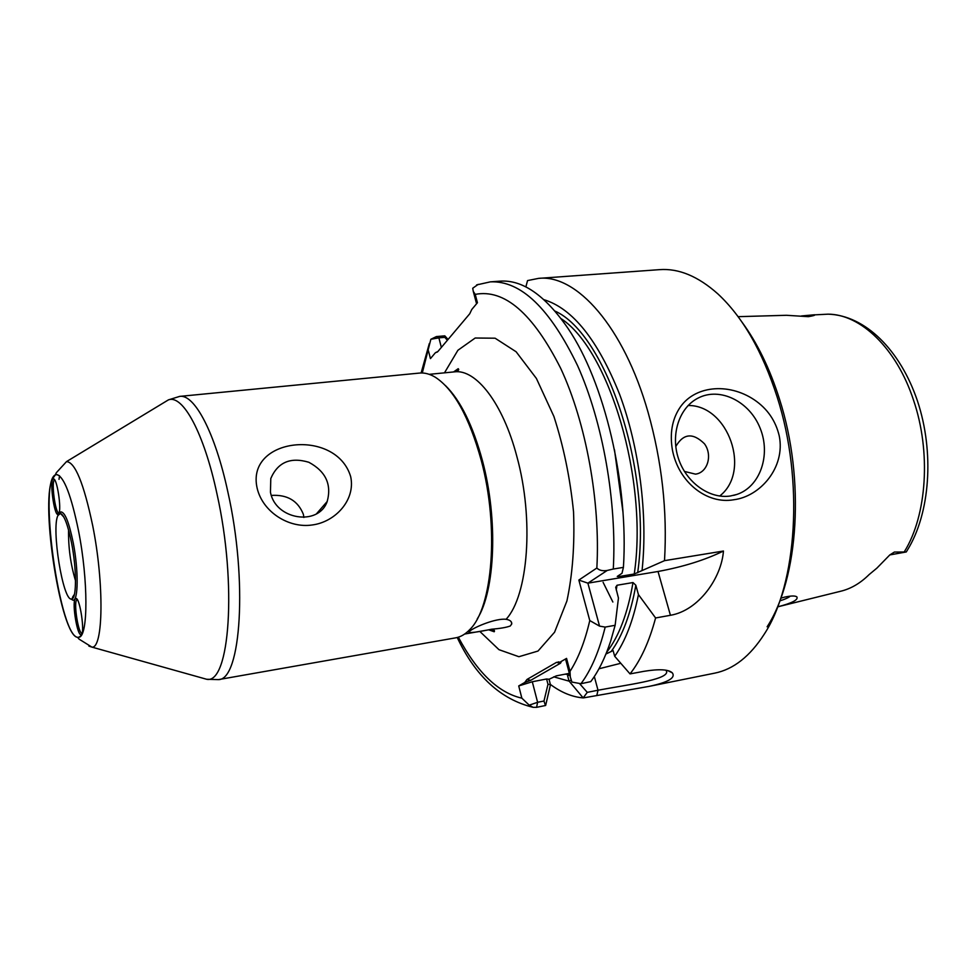 <?xml version="1.0" encoding="UTF-8"?>
<svg xmlns="http://www.w3.org/2000/svg" width="977" height="977" viewBox="0 0 977 977"><rect width="100%" height="100%" fill="white"/><g stroke="black" fill="none" stroke-linecap="round" stroke-linejoin="round"><path stroke-width="1.47" d="M59.06 513.084C55.359 514.268 50.841 480.171 54.712 479.976M58.889 513.572C61.636 508.345 56.984 478.242 53.54 478.95C49.058 477.924 54.114 516.65 58.168 514.427L58.889 513.572M81.201 635.477L79.259 637.016C60.22 645.614 36.418 471.769 57.045 474.724L59.353 475.689M75.082 599.096C71.932 603.884 77.464 636.577 81.103 634.537C85.304 634.293 80.004 597.411 75.913 598.449L75.082 599.096M59.218 513.646L60.843 511.911C64.885 511.96 69.013 522.231 73.226 542.748C78.648 570.275 78.343 601.392 72.933 600.183L70.881 598.95M82.019 633.218C78.551 634.256 73.641 604.409 76.524 600.11L77.22 599.512M491.516 629.237C476.617 632.302 469.033 633.23 468.752 632.034L470.193 630.763C475.323 626.77 496.121 618.075 506.074 619.296C509.994 619.98 511.887 621.519 511.765 623.9L510.299 625.988C506.428 627.429 500.175 628.516 491.516 629.237L489.66 629.652C493.703 629.615 495.217 630.324 494.215 631.753L488.695 629.823M303.859 517.48L303.383 514.354C297.948 500.749 287.275 494.435 271.374 495.412M270.458 492.2C275.319 519.849 318.587 526.554 327.185 501.494C331.838 484.433 325.707 471.354 308.793 462.255C290.487 456.821 277.822 462.243 270.788 478.522L270.458 492.2M257.183 488.353C245.337 437.391 336.271 427.779 350.682 476.678C355.762 499.845 335.404 522.036 312.176 524.979C289.033 528.508 262.837 512.204 257.183 488.353M476.605 284.93L490.381 281.852C520.912 280.521 549.99 308.488 577.639 365.777C602.882 422.186 617 501.922 613.287 569.029L607.23 570.446C602.711 571.215 599.255 570.409 596.849 568.028C600.525 501.836 586.053 422.687 560.725 368.402C532.941 313.422 504.437 288.752 475.225 294.382L473.259 291.305L472.721 288.239L478.229 284.344M599.548 626.123L605.178 627.087C599.243 651.158 591.17 670.039 580.961 683.717L571.899 682.068L570.299 676.976L570.006 671.382C578.323 658.425 584.905 641.486 589.778 620.554L599.548 626.123L587.885 583.159L658.022 571.484L670.43 615.29L655.591 617.965C649.253 641.657 640.729 660.305 630.031 673.898L644.026 671.309C659.109 668.842 668.549 669.355 672.323 672.848L668.085 670.735M458.347 637.187C477.228 672.518 498.392 692.852 521.852 698.164L529.204 705.162L533.063 707.311L536.593 707.336L537.606 702.292L543.969 701.022L547.987 684.327L546.595 678.991L549.062 679.259L550.454 684.767L545.642 705.467L536.593 707.336M447.381 340.277L444.804 337.346L438.893 337.859L436.426 336.564L430.857 339.275L422.284 372.994M738.099 316.67L786.485 315.29L808.309 316.67C813.646 315.754 815.612 315.156 814.22 314.875L828.154 314.167C865.243 315.266 900.391 350.267 917.501 401.083C934.5 452.18 930.189 513.34 907.377 550.149L906.277 551.956L894.395 552.054L889.791 554.948L876.857 568.162L869.103 574.598C860.31 583.293 850.759 588.862 840.44 591.305L777.839 606.802M436.426 336.564L444.804 335.844L448.077 339.446M441.348 347.409L438.893 337.859L430.857 339.275M580.961 683.717L590.755 681.628C598.645 671.138 605.313 657.497 610.784 640.717L615.131 625.292L605.178 627.087M565.695 659.573L566.562 658.388L559.809 662.272L561.018 662.43L560.371 663.285L530.706 680.322L524.759 682.471L526.994 679.442L556.524 662.357L559.809 662.272M613.287 569.029L623.411 567.381L621.995 573.304L617.232 576.442L618.233 576.662L634.244 574.012L664.507 560.664L723.444 551.028C704.979 560.041 683.179 566.855 658.022 571.484M490.381 281.852L499.882 281.168C522.426 279.507 545.142 295.262 568.028 328.431C604.458 381.751 628.834 484.14 623.411 567.381M596.849 568.028L578.848 580.069L587.885 583.159L607.23 570.446M889.815 554.924L906.277 551.956M790.271 596.129C788.622 597.643 785.129 599.231 779.817 600.879M777.643 606.851C792.017 603.151 798.441 599.829 796.89 596.898C795.205 595.616 791.089 595.701 784.531 597.142L780.831 598.168M475.225 294.382L477.435 302.736L471.781 309.465L469.742 313.751L437.928 351.476L435.412 352.709L430.442 358.608L428.439 350.78M435.412 352.709L437.44 351.976M546.595 678.991L532.294 681.751L518.726 685.939L524.759 682.471M547.987 684.327L550.442 684.572M545.435 705.553L543.969 701.022M444.804 337.346L444.804 335.844M569.347 673.361L556.34 675.864L549.062 679.259M614.472 449.75L622.923 511.765M571.13 680.297L568.993 680.957L567.6 675.669L569.652 674.533M569.786 674.997L567.6 675.669M579.813 683.876L587.275 692.363L583.171 697.908L568.993 680.957M666.473 670.344L666.705 672.213C665.667 680.09 627.149 684.767 598.009 690.226L587.275 692.363M583.721 697.847L648.997 686.404C668.097 682.373 675.876 677.855 672.323 672.848M664.507 560.664C667.45 511.118 661.954 461.632 648.044 412.196C623.631 326.281 576.235 274 538.522 278.384L527.543 280.582L525.858 286.933M605.948 654.028L613.08 650.548L614.692 656.275L630.031 673.898M655.591 617.965L638.445 594.614L635.832 585.235L632.998 582.548L617.024 585.247L615.693 587.275L618.453 598.058L615.131 625.292M638.445 594.614C633.194 620.725 625.28 641.278 614.692 656.275M529.204 705.162L537.606 702.292L532.294 681.751M538.522 278.384L659.451 269.652C678.6 268.186 698.042 276.247 717.79 293.821C742.581 316.792 762.39 351.244 777.216 397.175C804.047 480.696 797.061 584.063 764.356 634.012C750.08 656.3 733.519 669.355 714.688 673.153L648.997 686.404M612.86 602.015L603.102 582.329M754.317 399.837C767.36 408.667 775.689 420.733 779.28 436.06C785.52 467.421 760.277 496.511 733.715 499.76C707.214 504.547 678.526 482.565 672.396 449.847C669.721 433.812 672.017 420.049 679.296 408.557C693.731 385.671 728.073 382.202 754.317 399.837M723.444 551.028C721.527 577.651 698.946 610.466 670.43 615.29M583.171 697.908C572.082 696.955 561.164 692.461 550.405 684.45M543.994 299.695C572.62 308.488 597.814 339.996 619.552 394.195C639.288 446.977 647.971 514.794 642.109 569.982M568.993 681.14L553.727 676.829M620.798 663.285L598.962 668.781M719.67 496.035C751.582 471.5 728.402 404.991 688.15 405.492M684.425 471.427L695.49 474.138C707.641 472.709 712.783 455.074 704.466 443.79C692.937 432.469 683.363 433.385 675.766 446.55M730.381 495.998L736.805 494.46C760.155 486.79 771.085 454.916 760.155 428.256C749.64 401.425 719.964 386.648 698.103 398.079C679.333 407.531 670.393 434.362 678.417 458.457C686.269 482.614 709.522 499.21 730.381 495.998M71.639 543.334C67.963 525.15 64.238 515.172 60.476 513.401L57.887 515.551C51.268 528.447 62.882 600.635 71.394 599.048L72.176 598.84C76.731 597.191 76.56 568.394 71.639 543.334M52.208 479.28L55.335 474.895L56.837 474.553C64.006 476.617 71.248 495.449 78.575 531.048C88.321 580.289 88.186 636.174 79.1 637.224L77.574 637.322C61.172 636.418 40.338 505.219 52.208 479.28M218.457 679.613C241.001 680.09 247.853 580.375 227.873 492.005C215.135 432.53 194.399 393.853 179.683 396.393L419.463 373.08C424.494 372.579 429.721 373.922 435.131 377.134C453.829 389.176 469.204 416.923 481.246 460.375C499.296 527.238 492.713 607.804 469.705 629.652C465.357 634.22 460.692 636.943 455.709 637.834L218.457 679.613L206.66 679.271L201.543 677.843M445.402 385.524C460.546 400.411 472.917 425.545 482.504 460.912C498.221 519.581 495.217 590.67 477.252 618.929M741.861 321.946C757.273 342.817 769.839 368.634 779.573 399.398C805.304 479.487 798.612 578.518 767.116 626.794M429.221 374.338L454.378 371.871C475.933 368.793 502.947 403.122 516.894 456.613C534.211 519.434 528.215 595.494 506.074 619.296M444.486 372.835L457.908 350.267L475.188 338.018L495.095 338.201L516.125 351.769L536.397 378.441L553.898 416.434C563.607 446.428 570.153 478.217 573.536 511.801C574.781 544.848 572.571 574.561 566.916 600.953L554.582 632.204L538.009 651.048L518.897 656.715L498.978 649.681L479.768 631.386M827.751 314.167C860.31 313.983 896.52 348.068 913.544 400.204C931.215 451.826 926.892 515.319 904.519 551.431M570.006 671.382L566.562 658.388M889.839 554.899L894.395 552.054M814.22 314.875L801.787 316.011M808.309 316.67L805.256 316.475M560.371 663.285L556.524 662.357M526.994 679.442L530.706 680.322M518.726 685.939L521.852 698.164M578.848 580.069L589.778 620.554M569.432 674.667L565.182 674.154M594.334 676.524L598.009 690.226L596.874 695.209M632.998 582.548C627.784 613.165 618.991 636.43 606.619 652.343M635.832 585.235C630.739 613.837 622.471 635.99 611.04 651.683M555.046 311.113C606.277 333.792 652.355 471.5 637.663 572.778M561.103 318.649C609.196 350.047 648.313 480.11 634.244 574.012M618.368 575.624L618.233 576.662M617.024 585.247L616.231 589.986M75.51 580.729C70.564 564.169 68.256 547.242 68.573 529.949M55.335 474.895L56.3 472.746L66.497 461.62C75.058 461.987 83.79 483.346 92.705 525.687C104.38 583.806 103.306 648.984 91.887 647.104L88.87 646.09M58.034 515.197L57.924 512.229M59.011 479.328L59.548 475.848M164.002 402.561L168.41 399.886C182.723 394.244 204.01 432.75 217.016 494.069C237.24 584.209 229.632 684.511 206.66 679.271L91.887 647.104L79.076 639.129L77.574 637.322M58.974 513.365L58.168 514.427M54.504 479.67L53.54 478.95M77.098 599.341L75.913 598.449M81.921 633.475L81.103 634.537M511.765 623.9L511.24 621.873M454.378 371.871C458.274 370.845 459.544 369.782 458.201 368.695L453.548 371.956M316.536 513.743L327.185 501.494M533.063 707.311C500.712 699.398 475.433 676.133 457.224 637.505M421.124 372.982L429.318 343.538M565.585 659.17L570.299 676.976M795.461 596.239L796.89 596.898M814.647 314.765L801.433 315.962M558.978 661.991L558.258 661.905M473.259 291.305L476.568 303.762M666.18 670.283L666.717 672.176M733.739 495.351L736.805 494.46M71.394 599.048L72.933 600.183M59.67 513.413L60.843 511.911M60.476 513.401L63.871 517.138M74.423 594.358C71.431 598.645 73.006 596.959 72.176 598.84M66.497 461.62L168.41 399.886L179.683 396.393M464.661 634.036L489.66 629.652"/></g></svg>
